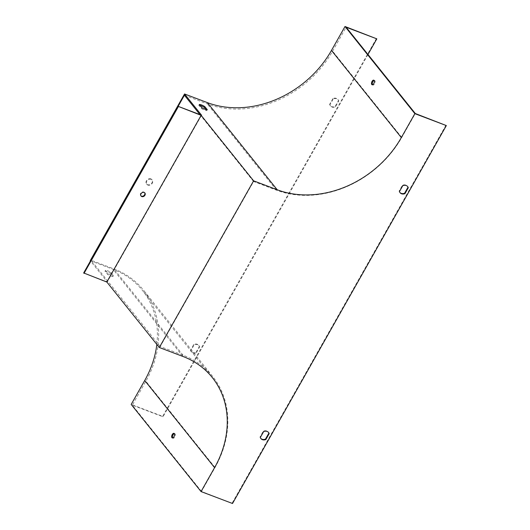 <?xml version="1.0" encoding="UTF-8"?>
<svg xmlns="http://www.w3.org/2000/svg" width="530" height="530" viewBox="0 0 530 530"><rect width="100%" height="100%" fill="white"/><g stroke="black" fill="none" stroke-linecap="round" stroke-linejoin="round"><path stroke-width="0.4" stroke-dasharray="2.65 1.99" d="M184.42 95.228L207.237 103.867A97.864 80.553 141.3 0 0 332.601 51.158L346.136 27.229M232.518 503.5L201.486 491.442L215.028 467.513A97.864 80.553 141.3 0 0 212.709 376.499A97.864 80.553 141.3 0 0 183.035 355.193L160.219 346.547L253.585 181.512L276.402 190.157A97.864 80.553 141.3 0 0 401.767 137.449L415.301 113.519M374.14 80.447A2.445 1.252 110.7 0 1 374.584 80.467A2.445 1.252 110.7 0 1 374.889 83.197A2.445 1.252 110.7 0 1 372.848 85.038A2.445 1.252 110.7 0 1 372.55 84.82A2.445 1.252 110.7 0 1 372.51 84.76M332.926 98.507L329.594 104.403A4.896 4.028 141.3 0 0 330.197 105.556A4.896 4.028 141.3 0 0 335.099 106.49L338.431 100.594A4.896 4.028 141.3 0 0 337.829 99.435A4.896 4.028 141.3 0 0 332.926 98.507L333.271 98.944L329.938 104.834A4.896 4.028 141.3 0 0 330.541 105.993A4.896 4.028 141.3 0 0 335.45 106.921L338.783 101.031A4.896 4.028 141.3 0 0 338.18 99.872A4.896 4.028 141.3 0 0 333.271 98.944M195.981 352.384L199.313 346.488A4.896 4.028 141.3 0 0 198.71 345.335A4.896 4.028 141.3 0 0 193.808 344.401L190.469 350.297A4.896 4.028 141.3 0 0 191.072 351.456A4.896 4.028 141.3 0 0 195.981 352.384L196.325 352.814L199.658 346.925A4.896 4.028 141.3 0 0 199.055 345.765A4.896 4.028 141.3 0 0 194.152 344.838L190.82 350.727A4.896 4.028 141.3 0 0 191.423 351.887A4.896 4.028 141.3 0 0 196.325 352.814M376.472 38.425L162.657 416.341L131.188 404.423M156.827 344.407A96.884 79.752 141.3 0 0 142.431 290.387A96.884 79.752 141.3 0 0 113.056 269.293L90.239 260.647M150.825 178.888A3.425 2.822 141.3 0 0 146.876 180.114A3.425 2.822 141.3 0 0 146.518 183.923A3.425 2.822 141.3 0 0 150.957 183.976A3.425 2.822 141.3 0 0 151.865 179.637A3.425 2.822 141.3 0 0 150.825 178.888M367.979 54.484L163.008 416.779L132.321 405.152L145.863 381.222A97.864 80.553 141.3 0 0 143.544 290.208A97.864 80.553 141.3 0 0 113.87 268.902L91.054 260.256L178.14 106.338M151.169 179.326A3.425 2.822 141.3 0 0 147.221 180.544A3.425 2.822 141.3 0 0 146.863 184.354A3.425 2.822 141.3 0 0 151.302 184.413A3.425 2.822 141.3 0 0 152.209 180.067A3.425 2.822 141.3 0 0 151.169 179.326M160.219 346.547L107.736 281.072L107.265 281.894L90.464 260.932M201.572 115.215L107.736 281.072L91.054 260.256M253.585 181.512L199.949 114.599M201.486 491.442L132.321 405.152M162.657 416.341L163.008 416.779M107.265 281.894L83.667 272.95M112.983 276.382A4.896 1.212 -150.5 0 1 107.477 274.295L104.993 271.201A4.896 1.212 -150.5 0 1 110.505 273.288L112.983 276.382L113.453 275.56A4.896 1.212 -150.5 0 1 107.948 273.473L105.463 270.373A4.896 1.212 -150.5 0 1 110.969 272.46L113.453 275.56M174.33 433.613A2.445 1.252 110.7 0 1 174.774 433.633A2.445 1.252 110.7 0 1 175.072 433.858A2.445 1.252 110.7 0 1 174.933 436.693A2.445 1.252 110.7 0 1 173.038 438.211A2.445 1.252 110.7 0 1 172.694 437.926M445.988 125.146L232.173 503.069M399.892 192.489A4.896 4.028 -38.7 0 1 399.706 192.284A4.896 4.028 -38.7 0 1 399.103 191.125L402.436 185.228A4.896 4.028 -38.7 0 1 407.345 186.162A4.896 4.028 -38.7 0 1 407.51 186.388M260.767 438.389A4.896 4.028 -38.7 0 1 260.588 438.177A4.896 4.028 -38.7 0 1 259.985 437.018L263.317 431.128A4.896 4.028 -38.7 0 1 268.22 432.056A4.896 4.028 -38.7 0 1 268.385 432.281M206.09 109.617L206.819 110.525A4.896 1.212 -150.5 0 1 201.314 108.438L198.829 105.344A4.896 1.212 -150.5 0 1 200.029 105.43M201.784 107.616L201.314 108.438M199.3 104.516L198.829 105.344M207.29 109.703L206.819 110.525M107.948 273.473L107.477 274.295M110.969 272.46L110.505 273.288M105.463 270.373L104.993 271.201M144.683 192.781A2.445 2.014 141.3 0 0 144.524 192.556A2.445 2.014 141.3 0 0 143.782 192.019A2.445 2.014 141.3 0 0 140.96 192.894A2.445 2.014 141.3 0 0 140.708 195.616A2.445 2.014 141.3 0 0 140.9 195.815M263.317 431.128L263.662 431.559M259.985 437.018L260.329 437.455M199.313 346.488L199.658 346.925M193.808 344.401L194.152 344.838M190.469 350.297L190.82 350.727M402.436 185.228L402.787 185.666M399.103 191.125L399.454 191.555M329.594 104.403L329.938 104.834M335.099 106.49L335.45 106.921M338.431 100.594L338.783 101.031M401.767 137.449L332.601 51.158M182.916 356.451L113.056 269.293M215.028 467.513L145.863 381.222M183.035 355.193L113.87 268.902M276.402 190.157L207.237 103.867M212.291 377.546L142.431 290.387M212.709 376.499L143.544 290.208M140.708 195.616L141.059 196.047M144.524 192.556L144.875 192.986M174.774 433.633L173.986 433.335M173.038 438.211L172.25 437.912M152.209 180.067L151.865 179.637M146.863 184.354L146.518 183.923M374.584 80.467L373.796 80.169M372.848 85.038L372.067 84.74M260.588 438.177L260.932 438.608M268.22 432.056L268.571 432.487M198.71 345.335L199.055 345.765M191.072 351.456L191.423 351.887M407.345 186.162L407.689 186.593M399.706 192.284L400.057 192.715M330.197 105.556L330.541 105.993M337.829 99.435L338.18 99.872"/><path stroke-width="0.79" d="M446.333 125.577L232.518 503.5L201.049 491.575L214.584 467.645A96.884 79.752 141.3 0 0 212.291 377.546A96.884 79.752 141.3 0 0 182.916 356.451L159.311 347.508L253.612 180.823L277.216 189.766A96.884 79.752 -38.7 0 0 401.323 137.588L414.864 113.659L446.333 125.577L415.301 113.519L346.136 27.229L376.823 38.856L367.979 54.484M372.51 84.76A2.445 1.252 110.7 0 1 372.55 82.309A2.445 1.252 110.7 0 1 374.14 80.447M414.864 113.659L345.003 26.5L331.469 50.43A96.884 79.752 -38.7 0 1 207.356 102.608L184.539 93.969L90.239 260.647L90.464 260.932M371.762 84.522A2.445 1.252 110.7 0 1 371.901 81.686A2.445 1.252 110.7 0 1 373.796 80.169A2.445 1.252 110.7 0 1 374.1 82.899A2.445 1.252 110.7 0 1 372.067 84.74A2.445 1.252 110.7 0 1 371.762 84.522M201.049 491.575L131.188 404.423L144.723 380.494A96.884 79.752 141.3 0 0 156.827 344.407M345.003 26.5L376.823 38.856M178.14 106.338L184.42 95.228L199.949 114.599M177.967 106.272L201.135 115.348L106.828 282.033L83.667 272.95L177.967 106.272L201.572 115.215L184.539 93.969M106.828 282.033L159.311 347.508M174.284 433.56A2.445 1.252 -69.3 0 0 173.986 433.335A2.445 1.252 -69.3 0 0 171.952 435.176A2.445 1.252 -69.3 0 0 172.25 437.912A2.445 1.252 -69.3 0 0 174.151 436.395A2.445 1.252 -69.3 0 0 174.284 433.56M172.694 437.926A2.445 1.252 110.7 0 1 172.74 435.475A2.445 1.252 110.7 0 1 174.33 433.613M399.454 191.555A4.896 4.028 141.3 0 0 400.057 192.715A4.896 4.028 141.3 0 0 404.96 193.642L408.292 187.752A4.896 4.028 141.3 0 0 407.689 186.593A4.896 4.028 141.3 0 0 402.787 185.666L399.454 191.555M269.174 433.646A4.896 4.028 141.3 0 0 268.571 432.487A4.896 4.028 141.3 0 0 263.662 431.559L260.329 437.455A4.896 4.028 141.3 0 0 260.932 438.608A4.896 4.028 141.3 0 0 265.841 439.542L269.174 433.646L268.823 433.215L265.49 439.105A4.896 4.028 -38.7 0 1 260.767 438.389M407.51 186.388A4.896 4.028 -38.7 0 1 407.948 187.315L404.609 193.211A4.896 4.028 -38.7 0 1 399.892 192.489M268.385 432.281A4.896 4.028 -38.7 0 1 268.823 433.215M253.612 180.823L201.135 115.348M204.805 106.603L207.29 109.703A4.896 1.212 -150.5 0 1 201.784 107.616L199.3 104.516A4.896 1.212 -150.5 0 1 204.805 106.603L204.341 107.431L206.09 109.617M200.029 105.43A4.896 1.212 -150.5 0 1 204.341 107.431M144.133 192.456A2.445 2.014 141.3 0 0 141.311 193.331A2.445 2.014 141.3 0 0 141.059 196.047A2.445 2.014 141.3 0 0 144.226 196.087A2.445 2.014 141.3 0 0 144.875 192.986A2.445 2.014 141.3 0 0 144.133 192.456M84.012 273.387L178.319 106.702M140.9 195.815A2.445 2.014 141.3 0 0 141.45 196.146A2.445 2.014 141.3 0 0 144.16 195.398A2.445 2.014 141.3 0 0 144.683 192.781M265.49 439.105L265.841 439.542M404.609 193.211L404.96 193.642M407.948 187.315L408.292 187.752M401.323 137.588L331.469 50.43M214.584 467.645L144.723 380.494M277.216 189.766L207.356 102.608"/></g></svg>

